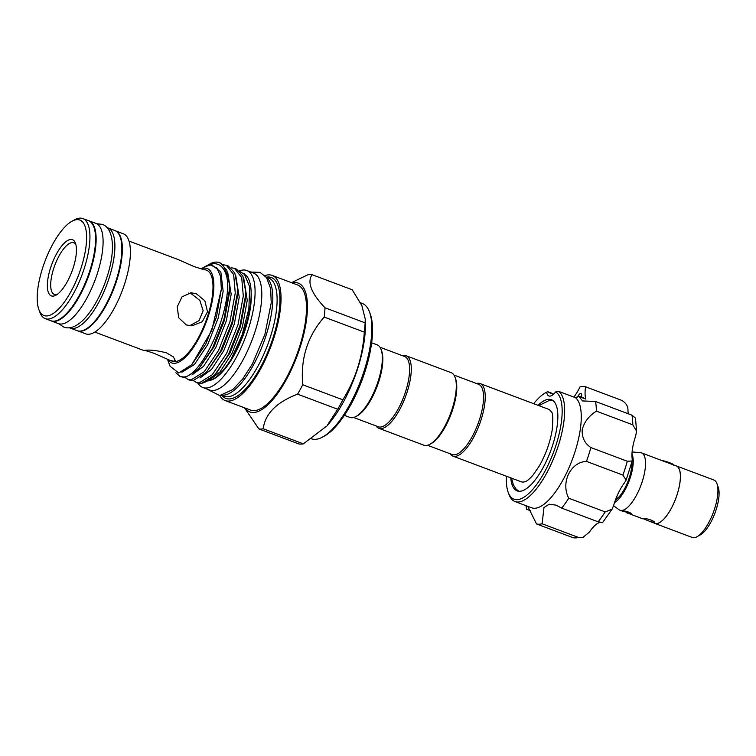<?xml version="1.0" encoding="UTF-8"?>
<svg xmlns="http://www.w3.org/2000/svg" width="756" height="756" viewBox="0 0 756 756"><rect width="100%" height="100%" fill="white"/><g stroke="black" fill="none" stroke-linecap="round" stroke-linejoin="round"><path stroke-width="1.13" d="M50.557 320.62A53.515 19.051 -69.4 0 0 51.389 320.998A53.515 19.051 -69.4 0 0 90.588 270.251A53.515 19.051 -69.4 0 0 89.038 220.818A53.515 19.051 -69.4 0 0 88.159 220.554M51.389 320.998L58.354 323.615A53.515 19.051 -69.4 0 0 97.552 272.869A53.515 19.051 -69.4 0 0 96.003 223.436L89.038 220.818M107.125 227.66A53.515 19.051 110.6 0 1 107.787 227.868L114.751 230.486A53.515 19.051 110.6 0 1 116.311 279.918A53.515 19.051 110.6 0 1 77.103 330.665L70.138 328.047A53.515 19.051 110.6 0 1 69.505 327.773M107.787 227.868A53.515 19.051 110.6 0 1 109.346 277.301A53.515 19.051 110.6 0 1 70.138 328.047M661.67 460.47A7.04 0.954 17.6 0 1 668.777 462.388A7.04 0.954 17.6 0 1 673.369 464.675L673.624 465.157M717.246 484.605L718.2 487.195A27.566 9.809 110.6 0 1 716.234 509.402A27.566 9.809 110.6 0 1 700.264 534.917L697.835 536.24M675.675 465.724A30.694 10.924 110.6 0 1 676.337 465.913A30.694 10.924 110.6 0 1 677.234 494.263A30.694 10.924 110.6 0 1 654.743 523.369A30.694 10.924 110.6 0 1 654.12 523.067M676.337 465.913L713.853 480.003A30.694 10.924 110.6 0 1 714.741 508.363A30.694 10.924 110.6 0 1 692.26 537.469L654.743 523.369M614.562 502.494A27.348 9.733 -69.4 0 0 630.409 477.187A27.348 9.733 -69.4 0 0 631.969 454.252M613.57 505.669L618.947 509.676A30.627 10.905 -69.4 0 0 619.939 510.224A30.627 10.905 -69.4 0 0 642.373 481.175A30.627 10.905 -69.4 0 0 641.485 452.882A30.627 10.905 -69.4 0 0 640.389 452.636L632.101 451.984M653.685 522.557C657.229 521.952 645.851 517.68 642.969 518.531L650.406 521.668L654.195 522.32M630.91 513.995C633.528 513.664 624.995 510.461 622.878 510.98L631.288 513.834M641.485 452.882L676.318 465.97A30.627 10.905 110.6 0 1 677.206 494.263A30.627 10.905 110.6 0 1 654.772 523.313L650.406 521.668M631.997 461.736A24.806 8.836 110.6 0 1 629.446 477.216A24.806 8.836 110.6 0 1 615.46 499.952M510.791 477.877A48.705 17.341 -69.4 0 0 517.123 490.89A48.705 17.341 -69.4 0 0 539.916 473.105A48.705 17.341 -69.4 0 0 556.974 427.149A48.705 17.341 -69.4 0 0 551.389 399.707A48.705 17.341 -69.4 0 0 538.055 405.339M581.506 397.155A5.509 1.966 -69.4 0 0 581.6 396.616A5.509 1.966 -69.4 0 0 580.967 393.517A5.509 1.966 -69.4 0 0 577.773 396.654M527.783 506.35L536.524 523.955A72.897 25.95 -69.4 0 0 542.109 523.776L543.961 507.597L549.111 504.214L556.085 505.14L561.689 508.127A72.897 25.95 -69.4 0 0 568.748 498.213C560.565 482.697 570.411 462.077 586.476 461.396A72.897 25.95 -69.4 0 0 590.871 447.561C584.662 443.356 581.789 437.431 582.233 429.758C584.086 422.179 588.801 415.97 596.371 411.141L632.81 424.834A72.897 25.95 -69.4 0 0 631.959 415.167L635.494 418.144L636.59 431.175L632.81 424.834M590.871 447.561L627.31 461.255L632.196 460.98L632.177 458.854A30.013 10.688 110.6 0 1 632.498 448.648A30.013 10.688 110.6 0 1 635.598 436.221L636.59 431.175M561.122 423.832A57.588 20.497 -69.4 0 0 555.632 391.929L558.835 391.447A59.422 21.159 110.6 0 1 563.579 423.757A59.422 21.159 110.6 0 1 542.77 479.824A59.422 21.159 110.6 0 1 514.959 501.53A59.422 21.159 110.6 0 1 508.986 494.5L508.212 492.392A57.588 20.497 -69.4 0 0 535.56 485.957A57.588 20.497 -69.4 0 0 561.122 423.832M558.835 391.447L575.552 397.732L558.835 391.447M506.425 476.233A57.588 20.497 -69.4 0 0 508.212 492.392M514.959 501.53L531.581 507.777A59.422 21.159 -69.4 0 0 559.393 486.07A59.422 21.159 -69.4 0 0 580.202 430.003A59.422 21.159 -69.4 0 0 575.685 397.883L575.552 397.732M596.371 411.141A72.897 25.95 -69.4 0 0 595.52 401.474L582.507 400.945L578.907 396.324L575.685 397.883M525.968 505.669L526.469 508.693A72.897 25.95 -69.4 0 0 526.573 509.26L526.138 505.726M525.392 481.572A38.745 13.797 110.6 0 1 525.25 481.629A38.745 13.797 110.6 0 1 523.076 482.054A38.745 13.797 110.6 0 1 521.054 481.733L452.835 456.095A38.745 13.797 -69.4 0 0 454.857 456.416A38.745 13.797 -69.4 0 0 480.334 422.018A38.745 13.797 -69.4 0 0 480.098 383.557A38.745 13.797 -69.4 0 0 478.075 383.235A38.745 13.797 -69.4 0 0 476.441 383.49M427.546 445.284L452.192 454.545A37.526 13.362 -69.4 0 0 454.158 454.857A37.526 13.362 -69.4 0 0 478.822 421.546A37.526 13.362 -69.4 0 0 478.595 384.303L453.95 375.042M379.994 347.25L404.64 356.511A37.526 13.362 110.6 0 1 404.876 393.753A37.526 13.362 110.6 0 1 380.202 427.064A37.526 13.362 110.6 0 1 378.246 426.753L353.6 417.492M402.494 355.698A38.745 13.797 110.6 0 1 404.12 355.443A38.745 13.797 110.6 0 1 406.142 355.764A38.745 13.797 110.6 0 1 406.388 394.226A38.745 13.797 110.6 0 1 380.911 428.624A38.745 13.797 110.6 0 1 378.879 428.302A38.745 13.797 110.6 0 1 376.091 425.949M406.142 355.764L451.162 372.68A38.745 13.797 110.6 0 1 455.046 377.263A38.745 13.797 110.6 0 1 450.444 413.806A38.745 13.797 110.6 0 1 429.843 444.33A38.745 13.797 110.6 0 1 425.921 445.539A38.745 13.797 110.6 0 1 423.899 445.218L378.879 428.302M344.396 415.346L349.943 417.425A38.745 13.797 -69.4 0 0 351.965 417.747A38.745 13.797 -69.4 0 0 355.896 416.547L357.21 415.828A37.526 13.362 -69.4 0 0 377.149 386.259A37.526 13.362 -69.4 0 0 381.619 350.878L381.1 349.47A38.745 13.797 -69.4 0 0 377.206 344.887L371.65 342.799M355.896 416.547A38.745 13.797 -69.4 0 0 376.488 386.014A38.745 13.797 -69.4 0 0 381.1 349.47M251.162 293.328A54.583 19.429 110.6 0 1 238.773 345.974A54.583 19.429 110.6 0 1 211.122 380.088M243.829 278.784L247.259 300.283L242.402 326.913L231.809 353.723L219.939 372.009L208.458 380.882C215.46 379.342 223.02 372.113 231.147 359.195A58.259 20.743 -69.4 0 0 245.927 275.307L240.172 271.697M231.147 359.195L242.203 334.7L248.875 308.675L249.66 286.789L244.245 273.795M201.427 383.386L200.113 383.405A60.187 21.423 -69.4 0 0 200.264 383.396A60.187 21.423 -69.4 0 0 217.35 371.914L214.496 375.25L201.427 383.386M193.375 380.665L197.127 382.905A60.187 21.423 -69.4 0 0 200.113 383.405M219.164 262.587L220.365 263.041L226.8 270.062L229.351 284.143L229.229 290.767L223.956 319.334L212.54 348.1L198.384 369.249L185.012 377.669L180.032 376.479L182.999 376.913C201.153 378.747 233.075 308.24 226.828 276.989A60.187 21.423 -69.4 0 0 219.164 262.587A60.187 21.423 -69.4 0 0 216.018 262.096A60.187 21.423 -69.4 0 0 209.922 263.967L205.471 266.405M196.116 382.527L199.083 382.952L212.285 374.721L226.611 353.392L238.027 324.626L243.3 296.05L241.693 277.584L234.436 268.333L236.448 269.089L242.874 276.101L245.426 290.191L245.303 296.806L240.03 325.373L228.614 354.148L217.35 371.914M234.436 268.333L231.213 267.766M226.403 265.309L228.406 266.065L234.842 273.077L237.393 287.167L237.261 293.782L231.988 322.358L220.572 351.124L206.426 372.273L193.045 380.684L190.077 380.259L188.074 379.503L191.041 379.937L204.252 371.697L218.569 350.368L229.985 321.602L235.258 293.026L233.651 274.56L226.403 265.309L223.171 264.742M185.333 377.641L188.074 379.503M175.902 372.746L180.032 376.479M167.832 359.459A50.416 17.946 -69.4 0 0 174.343 363.334A50.416 17.946 -69.4 0 0 208.647 315.101A50.416 17.946 -69.4 0 0 204.545 268.106A50.416 17.946 -69.4 0 0 201.427 268.767M201.209 268.72L204.848 266.736L210.461 265.006L216.944 268.002L220.572 276.479L221.366 289.104L211.784 330.41L191.807 364.647L178.709 373.01L170.062 366.235L167.52 359.317M226.828 276.989C224.371 267.615 219.741 263.192 212.918 263.721L206.218 265.989M186.354 324.938L178.699 317.813L177.254 306.775L181.998 296.862L190.918 292.78L196.267 293.697L204.848 300.793L207.513 311.784L202.306 321.716L191.986 325.845L186.354 324.938M169.883 360.3L153.912 353.25L144.869 350.349C149.839 349.65 157.05 350.482 166.509 352.844L173.322 356.87L175.212 360.442L173.804 361.217L169.883 360.3L172.34 361.226A48.611 17.303 -69.4 0 0 174.882 361.623A48.611 17.303 -69.4 0 0 206.842 318.474A48.611 17.303 -69.4 0 0 206.539 270.213L204.082 269.287M202.929 269.41L193.895 266.509L177.925 259.459L129.011 241.079M188.546 293.082L191.448 293.857L199.858 300.444L203.147 310.697L199.093 320.601L189.643 325.741M77.981 330.93L85.702 333.831A53.449 19.032 -69.4 0 0 88.49 334.275A53.449 19.032 -69.4 0 0 123.644 286.826A53.449 19.032 -69.4 0 0 123.304 233.765L115.583 230.863M78.085 330.948A53.449 19.032 -69.4 0 0 80.457 331.251A53.449 19.032 -69.4 0 0 115.403 284.388A53.449 19.032 -69.4 0 0 115.677 230.911M38.84 309.497L39.879 312.304A53.449 19.032 -69.4 0 0 45.247 318.626L50.869 320.742A53.449 19.032 -69.4 0 0 53.667 321.187A53.449 19.032 -69.4 0 0 88.811 273.738A53.449 19.032 -69.4 0 0 88.48 220.676L82.848 218.56A53.449 19.032 -69.4 0 0 80.06 218.125A53.449 19.032 -69.4 0 0 74.646 219.788L72.018 221.215A51.002 18.153 -69.4 0 0 44.906 261.406A51.002 18.153 -69.4 0 0 38.84 309.497A51.002 18.153 -69.4 0 0 46.626 315.951A51.002 18.153 -69.4 0 0 81.327 267.161A51.002 18.153 -69.4 0 0 77.178 219.627A51.002 18.153 -69.4 0 0 72.018 221.215M45.247 318.626A53.449 19.032 -69.4 0 0 48.034 319.07A53.449 19.032 -69.4 0 0 83.179 271.621A53.449 19.032 -69.4 0 0 82.848 218.56M52.911 296.135A30.013 10.688 110.6 0 1 50.472 268.153A30.013 10.688 110.6 0 1 70.894 239.444A30.013 10.688 110.6 0 1 75.477 243.243A30.013 10.688 110.6 0 1 71.905 271.546A30.013 10.688 110.6 0 1 55.953 295.199A30.013 10.688 110.6 0 1 52.911 296.135M75.94 244.802A27.566 9.809 -69.4 0 0 73.748 242.789A27.566 9.809 -69.4 0 0 72.302 242.563A27.566 9.809 -69.4 0 0 54.177 267.038A27.566 9.809 -69.4 0 0 54.347 294.396A27.566 9.809 -69.4 0 0 55.793 294.632A27.566 9.809 -69.4 0 0 57.324 294.33M239.397 270.922A62.483 22.245 110.6 0 1 246.787 270.516L253.487 273.039A62.483 22.245 110.6 0 1 255.311 330.759A62.483 22.245 110.6 0 1 209.525 390.02L202.825 387.497A62.483 22.245 110.6 0 1 197.996 383.169M246.787 270.516A62.483 22.245 110.6 0 1 248.611 328.246A62.483 22.245 110.6 0 1 202.825 387.497M369.495 311.982L370.27 314.09A70.45 25.08 110.6 0 1 361.888 380.523A70.45 25.08 110.6 0 1 324.447 436.042L322.472 437.11A72.283 25.732 -69.4 0 0 360.895 380.155A72.283 25.732 -69.4 0 0 369.495 311.982A72.283 25.732 -69.4 0 0 362.237 303.43L360.508 302.778M311.5 438.811A72.283 25.732 -69.4 0 0 315.157 439.359A72.283 25.732 -69.4 0 0 322.472 437.11M326.441 426.289L303.326 443.848L263.211 428.775C265.148 413.712 276.601 402.183 297.59 394.169L337.696 409.251L327.168 425.505A72.283 25.732 -69.4 0 0 365.384 323.814L365.261 319.136L365.11 322.85L324.995 307.777A81.78 29.115 110.6 0 1 324.201 317.066L364.316 332.139A81.78 29.115 -69.4 0 0 365.11 322.85M324.995 307.777C311.217 293.224 306.917 282.196 312.086 274.693L352.201 289.765L361.84 305.537L365.261 319.136M364.316 332.139C362.663 356.794 355.5 379.361 342.846 399.82L302.731 384.747A81.78 29.115 110.6 0 1 297.59 394.169M337.696 409.251A81.78 29.115 -69.4 0 0 342.846 399.82M244.471 407.796L258.854 428.917L298.96 443.989A81.78 29.115 -69.4 0 0 301.086 444.112A81.78 29.115 -69.4 0 0 303.326 443.848M245.161 408.06A68.796 24.494 -69.4 0 0 253.506 412.502A68.796 24.494 -69.4 0 0 300.312 346.692A68.796 24.494 -69.4 0 0 294.717 282.574A68.796 24.494 -69.4 0 0 292.185 282.933M263.211 428.775A81.78 29.115 110.6 0 1 260.971 429.039A81.78 29.115 110.6 0 1 258.854 428.917M302.731 384.747C300.415 358.599 307.569 336.042 324.201 317.066M291.495 282.678L307.73 274.834A81.78 29.115 110.6 0 1 309.969 274.579A81.78 29.115 110.6 0 1 312.086 274.693M221.706 395.312L224.296 396.286A63.164 22.482 -69.4 0 0 227.594 396.805A63.164 22.482 -69.4 0 0 269.127 340.739A63.164 22.482 -69.4 0 0 268.73 278.047L266.14 277.074M222.311 395.18A63.164 22.482 -69.4 0 0 223.303 395.199A63.164 22.482 -69.4 0 0 263.731 342.222A63.164 22.482 -69.4 0 0 266.509 277.575M221.962 395.407A64.572 22.992 -69.4 0 0 229.314 398.951A64.572 22.992 -69.4 0 0 273.247 337.176A64.572 22.992 -69.4 0 0 268.002 276.989A64.572 22.992 -69.4 0 0 266.395 277.168M219.788 395.586A66.83 23.795 -69.4 0 0 225.146 400.538L250.595 410.102A66.83 23.795 -69.4 0 0 254.092 410.65A66.83 23.795 -69.4 0 0 298.034 351.323A66.83 23.795 -69.4 0 0 297.618 284.974L272.169 275.411A66.83 23.795 -69.4 0 0 268.673 274.853A66.83 23.795 -69.4 0 0 264.883 275.609M225.146 400.538A66.83 23.795 -69.4 0 0 228.633 401.086A66.83 23.795 -69.4 0 0 272.585 341.759A66.83 23.795 -69.4 0 0 272.169 275.411M480.098 383.557L548.317 409.194A38.745 13.797 110.6 0 1 551.408 412.039C552.891 412.587 553.175 418.455 552.249 429.644C550.179 442.26 545.851 454.384 539.264 466.017L533.008 475.118C529.597 478.992 527.017 481.156 525.25 481.629M616.017 498.516A21.442 7.636 -69.4 0 0 618.446 497.495M615.649 499.47A22.444 7.995 -69.4 0 0 616.405 499.31M450.047 453.742A38.745 13.797 -69.4 0 0 452.835 456.095M94.812 332.082L143.725 350.463L144.869 350.349M455.046 377.263L455.566 378.671A37.526 13.362 110.6 0 1 451.105 414.052A37.526 13.362 110.6 0 1 431.156 443.621L429.843 444.33M533.689 403.695A57.588 20.497 -69.4 0 1 545.671 392.714A57.588 20.497 -69.4 0 1 546.645 392.222A18.38 6.539 -69.4 0 0 548.894 395.974A18.38 6.539 -69.4 0 0 555.632 391.929M575.533 397.703L578.812 396.144L585.456 398.639A3.062 1.087 110.6 0 1 585.787 399.083A30.013 10.688 -69.4 0 1 585.569 386.788L622.008 400.482C626.195 403.203 628.179 406.567 627.962 410.565A30.013 10.688 110.6 0 0 628.321 413.806M595.52 401.474L631.959 415.167M573.889 397.089A30.013 10.688 -69.4 0 0 579.984 386.968A72.897 25.95 -69.4 0 1 585.569 386.788M546.645 392.222L547.316 391.816L553.364 394.377M568.748 498.213L605.187 511.906L612.048 509.232L613.645 505.405A30.013 10.688 110.6 0 1 624.664 482.536L626.129 480.069L622.916 475.099A72.897 25.95 -69.4 0 0 627.31 461.255M586.476 461.396L622.916 475.099M601.587 522.368L598.128 521.82A72.897 25.95 -69.4 0 0 605.187 511.906M561.689 508.127L598.128 521.82M542.109 523.776L578.548 537.469L582.734 537.563L589.415 532.082A30.013 10.688 110.6 0 1 600.075 522.443M582.734 537.563L572.972 537.648A72.897 25.95 -69.4 0 0 578.548 537.469M536.524 523.955L572.972 537.648M526.573 509.26L530.343 510.678M221.366 289.104L216.424 317.151L205.84 343.961L191.807 364.647M229.351 284.143L229.333 293.545L224.466 320.166L213.882 346.985L198.384 369.249M237.393 287.167L237.365 296.569L232.508 323.19L221.914 350L206.426 372.273M245.426 290.191L245.407 299.584L240.54 326.214L229.956 353.024L214.496 375.25M209.686 265.072L211.718 264.846L220.809 271.848L223.152 291.221L218.286 317.851L207.702 344.66L194.405 364.534L181.856 372.235M227.754 272.746L231.185 294.245L226.318 320.865L215.734 347.675L203.581 366.291L191.929 374.967M235.796 275.76L239.227 297.259L234.36 323.889L223.776 350.699L211.614 369.315L199.962 377.991M585.787 399.083L578.926 396.503M96.636 223.719L102.372 224.39C114.553 228.567 115.101 252.731 107.087 276.79C103.6 287.677 99.13 297.562 93.687 306.435C89.52 313.192 85.182 318.484 80.694 322.311C74.485 327.395 68.843 328.992 63.769 327.093L59.015 323.833M619.939 510.224L624.144 511.803M626.27 512.606L643.054 518.909M518.881 491.277L516.046 489.009L513.352 484.794L511.566 478.17M206.898 389.028L219.731 395.586L232.725 389.595L242.6 379.143L252.381 363.967L264.902 334.454L271.224 302.929L270.657 288.584L266.518 277.584L260.055 272.368L250.86 272.047M552.957 400.576L549.338 400.415L538.83 405.622M545.671 392.714L547.552 391.693M632.196 460.98L626.129 480.069M612.048 509.232L602.513 522.679M547.599 391.665L553.789 393.989"/></g></svg>
